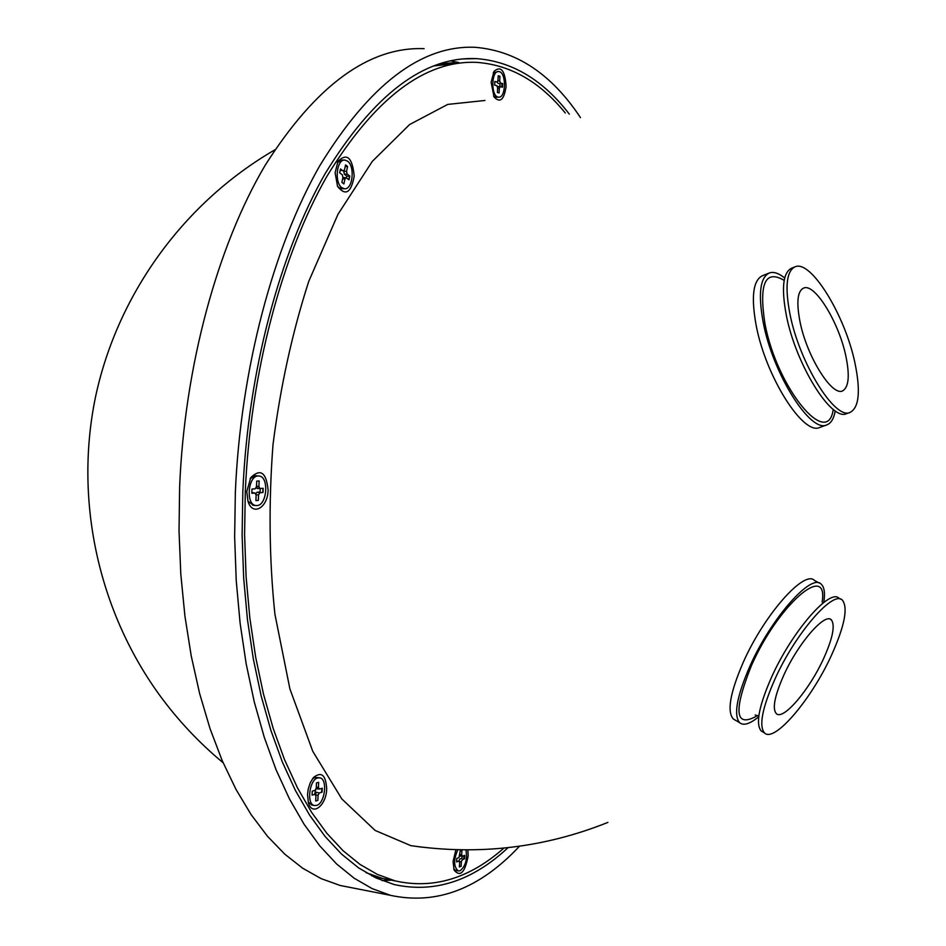 <?xml version="1.0" encoding="UTF-8"?>
<svg xmlns="http://www.w3.org/2000/svg" width="946" height="946" viewBox="0 0 946 946"><rect width="100%" height="100%" fill="white"/><g stroke="black" fill="none" stroke-linecap="round" stroke-linejoin="round"><path stroke-width="1.42" d="M506.098 86.405C505.01 70.442 500.99 65.416 494.025 71.328L491.128 82.29L494.025 96.894C500.067 103.398 504.088 99.898 506.098 86.405M354.218 176.062C352.338 157.474 346.922 152.578 337.994 161.364L335.109 172.763L337.556 186.386C345.562 196.354 351.12 192.913 354.218 176.062M268.108 490.063C266.299 472.385 260.517 468.235 250.785 477.6L246.776 491.494L247.994 501.262C252.464 516.67 267.884 507.801 268.108 490.063M326.689 788.846C325.838 774.928 321.427 771.167 313.433 777.577L310.312 782.614L308.23 789.047L307.521 794.522L308.408 802.74C312.097 816.741 326.417 805.59 326.689 788.846M455.901 849.733L453.063 861.605L454.115 870.154C460.324 877.391 465.006 872.579 468.175 855.716L467.856 849.898M484.955 100.477L447.754 104.403L409.606 124.541L372.322 161.364L337.982 214.281L308.727 281.435C292.314 332.318 280.406 386.701 273.004 444.573C268.558 502.965 269.196 559.512 274.908 614.191L289.89 688.854L312.771 751.313L341.825 798.944L375.148 830.446L410.812 845.641L421.207 847.072M503.899 848.089C469.523 878.491 433.292 889.429 395.215 880.903L377.442 874.459L360 864.419L343.079 850.714L326.867 833.331L311.565 812.283L297.375 787.663L284.51 759.603L273.146 728.302L263.473 694.033L255.657 657.127L249.839 617.963L246.114 576.989L244.588 534.691L245.298 491.589C250.371 372.972 281.873 255.03 326.855 176.405C374.864 98.088 424.837 60.083 476.796 62.377C510.426 64.86 539.918 81.746 565.294 113.023M395.215 880.903L382.503 878.467L366.019 872.65L382.503 878.467L395.286 880.927M433.445 65.96L463.67 62.661L433.445 65.96M314.651 794.356L315.657 789.886M374.108 877.037L377.844 877.569M445.72 63.063L442.149 62.992M454.648 62.696L439.594 63.784M371.731 875.83L386.394 879.402M580.489 117.635C551.636 74.131 516.492 50.682 475.046 47.3C421.36 45.053 369.638 84.466 319.89 165.526C273.276 246.953 240.58 369.247 235.353 492.251L234.643 536.902L236.24 580.714L240.107 623.142L246.149 663.69L254.261 701.885L264.289 737.348L276.055 769.737L289.381 798.767L304.068 824.238L319.89 846.008L336.646 864.005L354.135 878.195L372.145 888.613L390.497 895.342C436.638 905.216 479.646 888.838 519.496 846.221M424.115 48.672C368.881 46.543 315.893 85.436 265.152 165.325C217.627 245.558 184.565 365.901 179.622 487.036L179.031 531.002L180.804 574.175L184.908 615.988L191.234 655.98L199.665 693.666L210.047 728.68L222.227 760.679L235.992 789.402L251.128 814.624L267.434 836.217L284.699 854.096L302.696 868.239L321.238 878.668L340.111 885.456L353.733 888.128M569.338 114.17C542.992 79.831 512.011 61.313 476.37 58.617C423.985 56.322 373.564 94.683 325.128 173.686C279.732 253.008 247.935 372.038 242.826 491.754L242.117 535.247L243.666 577.923L247.414 619.263L253.292 658.771L261.179 695.996L270.946 730.56L282.405 762.133L295.389 790.43L309.697 815.275L325.128 836.501L341.482 854.037L358.546 867.86L376.13 877.994L394.044 884.51C434.202 893.402 472.208 881.116 508.049 847.663M458.916 62.578L450.544 60.828M382.042 880.56L390.58 880.218M783.631 675.539C798.318 642.724 825.823 611.412 831.629 620.221C835.2 625.956 832.515 638.775 823.576 658.641C809.752 689.173 784.057 719.811 776.678 713.946C772.007 709.547 774.325 696.753 783.631 675.539M774.88 679.252C762.192 708.14 758.739 726.043 764.498 732.937C774.266 743.237 811.526 699.26 831.451 655.306C844.601 626.086 848.243 607.699 842.366 600.142C833.355 589.689 795.267 633.595 774.88 679.252M840.616 599.185L839.043 598.321C829.973 587.833 791.849 631.68 771.51 677.301C758.858 706.189 755.428 724.092 761.234 731.01L762.925 732.003M758.716 716.761C750.024 723.891 743.698 725.889 739.725 722.768C733.375 715.377 736.745 696.563 749.847 666.327C770.955 618.495 811.219 572.898 821.128 584.108C824.344 586.958 825.231 593.071 823.777 602.484M735.113 720.036L733.268 718.948C726.824 711.51 730.135 692.685 743.178 662.472C764.191 614.699 804.526 569.232 814.565 580.513L819.224 583.067M799.949 321.474C796.142 301.313 797.62 290.091 804.36 287.821C815.842 284.439 839.232 323.497 845.925 356.406C849.733 375.089 848.834 386.453 843.217 390.509C832.965 398.148 806.832 356.997 799.949 321.474M789.91 313.847C799.335 362.862 835.011 420.284 850.087 412.397C859.086 407.62 860.718 391.266 855.018 363.323C845.263 315.597 810.864 259.228 795.007 266.843C786.516 271.159 784.813 286.827 789.91 313.847M794.77 266.938L791.518 268.238C782.981 272.578 781.254 288.234 786.327 315.243C795.692 364.234 831.404 421.573 846.552 413.674L846.788 413.579M835.212 410.836C833.899 418.64 831.073 423.335 826.721 424.931C810.415 433.374 772.705 373.599 763.186 322.29C758.042 294.052 760.064 277.627 769.24 273.004C773.509 271.478 778.664 273.146 784.695 278.006M819.993 427.356L819.733 427.45C803.284 435.929 765.527 376.307 756.102 325.057C751.018 296.855 753.099 280.43 762.346 275.771L768.992 273.11M463.67 859.169L464.06 855.622M457.829 849.78C453.465 859.819 453.619 866.879 458.254 870.935L460.063 870.781C465.515 866.3 467.478 859.335 465.94 849.898M453.749 869.055L455.984 870.521M459.638 862.445L459.413 866.962L461.128 866.288L461.352 861.771L462.298 859.713L464.51 858.838L464.687 855.385L462.239 856.272L461.695 854.841L461.908 850.324L460.194 850.986L459.023 857.573L456.788 858.448L456.611 861.924L458.857 861.049L459.638 862.445M459.52 861.475L461.352 861.771M459.46 865.886L461.128 866.288M460.016 854.569L461.695 854.841M460.004 855.988L462.239 856.272M456.693 860.375L457.273 861.664M458.834 861.061L459.851 859.063L461.979 858.235L462.074 856.248M321.557 792.299L321.947 788.314M319.358 777.742L314.947 777.423L312.405 778.901M316.555 805.413C324.998 803.497 327.931 779.031 319.866 777.837L317.785 777.896C309.354 779.575 306.279 804.289 314.368 805.507L316.555 805.413M308.219 802.078L312.038 805.093M316.26 788.053L315.077 790.348L312.239 791.187L312.062 795.125L314.9 794.285L315.905 795.917L315.68 801.037L317.856 800.375L318.081 795.267L319.263 792.985L322.078 792.145L322.255 788.231L319.441 789.059L318.435 787.415L318.66 782.307L316.484 782.933L316.26 788.053M315.349 794.321L316.603 792.299L319.263 792.985M315.787 794.912L318.081 795.267M318.518 788.302L316.756 788.822L319.003 789.023M316.307 787.096L318.435 787.415M262.752 492.523L263.012 488.313M258.506 475.968L255.172 475.708L250.087 478.759M256.898 505.566C267.068 505.495 269.291 476.914 259.192 476.027L258.152 475.968C247.97 475.743 245.593 504.608 255.716 505.507L256.898 505.566M247.97 501.214L253.422 505.282M251.837 493.268L255.006 493.055L256.13 495.089L255.905 500.576L258.329 500.399L258.554 494.912L259.854 492.724L262.988 492.511L263.165 488.302L259.949 488.503L258.92 486.469L259.145 480.97L256.721 481.124L256.496 486.622L255.184 488.822L252.014 489.023L251.837 493.268M251.873 492.582L255.006 493.055M255.822 493.576L257.064 492.227L259.854 492.724M256.13 494.711L258.554 494.912M256.508 486.268L258.92 486.469M259.937 488.503L256.26 487.758M257.064 492.227L260.067 492.026L260.221 488.491M337.415 186.066L339.023 187.698L342.097 188.703M348.885 179.752L349.37 176.062M341.932 187.734L344.427 188.727C352.645 190.099 355.318 166.366 347.537 161.151L344.935 160.087C336.705 158.703 334.092 182.72 341.932 187.734M344.356 160.075L342.014 160.075L337.344 162.665M342.31 174.785L342.925 177.458L341.884 182.401L343.906 183.926L344.947 178.983L346.059 177.706L348.979 179.823L349.784 176.039L347.158 174.052L346.555 171.392L347.584 166.461L345.562 164.923L344.521 169.854L343.114 170.978L340.465 168.979L339.661 172.787L342.31 174.785M342.901 177.529L345.964 177.706M346.508 177.954L346.886 176.157L344.379 174.253L347.158 174.052M346.886 176.157L349.784 176.039M345.219 166.555L347.584 166.461M344.379 174.253L343.741 171.096M343.694 171.297L346.555 171.392M341.873 170.044L340.04 170.966M493.564 96.043L496.307 97.202M501.829 87.067L501.9 83.414M498.034 97.071L498.625 97.166C505.909 98.207 506.571 73.09 499.287 71.636L498.625 71.518C491.305 70.501 490.738 95.853 498.034 97.071M498.246 71.529L493.221 72.842M496.875 85.708L497.631 87.765L497.407 92.495L499.098 92.945L499.334 88.226L500.221 86.63L502.468 87.245L502.657 83.615L500.446 83.012L499.689 80.966L499.926 76.236L498.223 75.763L497.986 80.493L497.052 82.066L494.829 81.462L494.652 85.105L496.875 85.708M497.478 86.488L500.103 86.63M497.608 88.238L499.334 88.226M498.187 76.389L499.926 76.236M497.939 80.978L499.689 80.966M495.349 81.604L494.782 82.302M499.878 86.606L500.02 83.839L497.903 83.26L497.147 82.089M757.604 715.531C735.054 728.609 732.984 711.995 751.384 665.712C778.227 604.612 828.731 561.226 822.145 602.141M833.237 409.382C827.868 449.634 776.772 387.836 764.936 323.579C758.775 283.587 765.184 269.196 784.187 280.394M342.618 178.9L344.947 178.983M410.812 845.641C478.771 855.527 544.47 847.782 607.911 822.405M274.742 149.906C184.647 202.137 118.167 292.882 95.818 395.511C74.084 498.246 97.462 609.082 159.058 694.435C177.576 719.882 198.932 742.657 223.126 762.76M382.503 878.467L377.454 877.498M390.497 895.342L340.111 885.456M462.819 58.936L476.37 58.617M758.798 716.075L755.215 714.999M831.629 620.221L830.375 619.299M764.498 732.937L761.234 731.01M739.725 722.768L733.268 718.948M850.087 412.397L846.552 413.674M826.721 424.931L819.733 427.45M455.653 870.45L458.254 870.935M311.53 804.999L314.368 805.507M252.748 505.223L255.716 505.507M259.949 488.503L257.123 488.479M341.518 188.703L344.427 188.727M495.929 97.202L498.625 97.166M500.162 86.63L497.691 86.464"/></g></svg>
